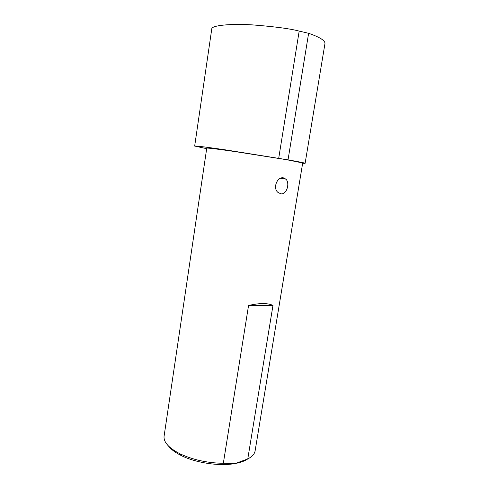 <?xml version="1.0" encoding="UTF-8"?>
<svg xmlns="http://www.w3.org/2000/svg" width="489" height="489" viewBox="0 0 489 489"><rect width="100%" height="100%" fill="white"/><g stroke="black" fill="none" stroke-linecap="round" stroke-linejoin="round"><path stroke-width="0.73" d="M280.814 193.809L277.929 192.385C272.495 188.039 277.306 176.517 283.4 177.855L285.924 179.151C290.197 183.198 286.597 194.928 280.814 193.809M206.761 148.155L206.761 148.124C207.764 147.867 217.049 148.998 234.616 151.511L286.358 159.658L302.703 162.971L255.166 450.546C254.732 453.829 252.269 456.628 247.77 458.933L272.972 305.436L248.553 305.497C253.98 304.225 258.797 303.583 262.99 303.577C267.165 303.59 270.49 304.207 272.972 305.436M211.755 29.04L211.792 28.765C211.798 25.422 230.539 23.521 252.446 24.89C274.549 26.614 290.124 28.68 299.182 31.1L308.62 33.295C320.063 37.262 325.497 40.758 324.928 43.79L305.118 163.308M164.145 435.827L164.053 436.439C163.626 442.3 168.888 448.065 179.854 453.731C192.739 459.801 207.232 462.991 223.332 463.309L248.553 305.497M247.856 458.89C244.873 460.956 240.698 462.49 235.331 463.493L234.109 463.7C218.656 466.329 195.429 462.735 181.144 455.497C175.264 452.557 171.058 449.415 168.516 446.072M206.682 148.662L194.671 146.07C195.71 145.801 205.472 146.987 223.962 149.628L288.033 159.872C299.537 161.877 305.228 163.033 305.118 163.338L302.654 163.271M223.332 463.309L235.331 463.493L247.77 458.933M288.033 159.872L308.62 33.295M278.712 158.259L299.182 31.1M164.053 436.439L206.761 148.124M194.671 146.07L211.792 28.765M280.515 178.271L285.924 179.151M181.144 455.497L179.854 453.731"/></g></svg>
